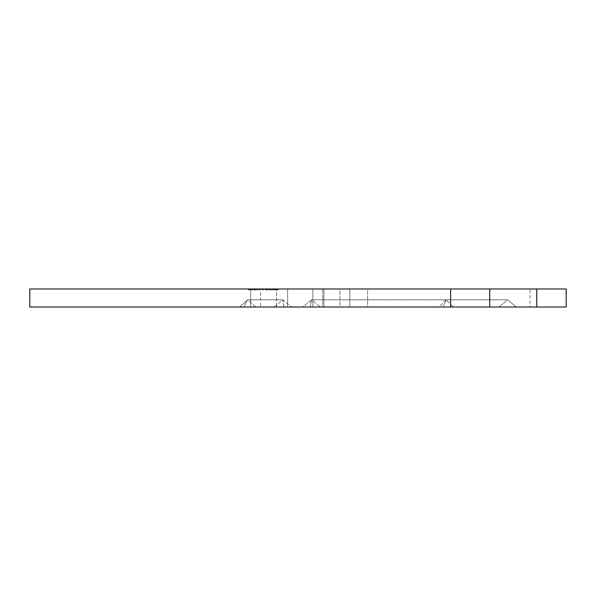<?xml version="1.0" encoding="UTF-8"?>
<svg xmlns="http://www.w3.org/2000/svg" width="596" height="596" viewBox="0 0 596 596"><rect width="100%" height="100%" fill="white"/><g stroke="black" fill="none" stroke-linecap="round" stroke-linejoin="round"><path stroke-width="0.45" stroke-dasharray="2.98 2.23" d="M287.63 307.014L312.878 307.014L312.878 288.986L287.63 288.986L287.63 307.014L312.878 307.014L312.878 288.986L287.63 288.986L287.63 307.014L288.591 307.014L287.63 307.014L287.63 288.986L312.878 288.986L287.63 288.986L312.878 288.986L287.63 288.986L312.878 288.986L312.878 307.014L250.67 307.014L349.837 307.014L349.837 288.986L250.67 288.986L250.67 307.014L339.921 307.014L339.921 288.986L260.586 288.986L260.586 307.014L339.921 307.014L323.919 307.014L323.919 288.986L339.921 288.986L339.921 307.014L260.586 307.014L312.878 307.014L287.63 307.014L287.63 288.986L312.878 288.986L312.878 307.014L287.63 307.014M29.8 288.986L566.2 288.986L566.2 307.014L530.045 307.014L566.2 307.014L566.2 288.986L367.598 288.986L367.598 307.014L530.045 307.014L530.045 288.986L530.045 307.014L322.719 307.014L367.598 307.014L367.598 288.986L29.8 288.986L29.8 307.014L322.719 307.014L322.719 288.986L322.719 307.014L29.8 307.014L29.8 288.986M276.432 288.986L274.063 288.986L277.885 288.986L274.905 288.986L276.432 288.986L276.432 289.887L274.905 289.887L277.349 289.887L277.349 288.986L276.104 288.986L276.104 289.887L276.104 288.986L274.905 288.986L274.905 289.887L274.905 288.986L276.432 288.986L276.432 289.887L276.432 288.986L274.6 288.986L274.6 289.887L276.432 289.887L276.432 288.986M270.629 288.986L273.527 288.986L269.474 288.986L270.629 288.986L269.779 288.986L269.474 289.887L273.527 289.887L269.779 289.887L270.629 289.887L269.809 289.887L270.629 289.887L270.629 288.986L270.629 289.887L269.474 289.887L273.527 289.887L269.779 289.887L269.779 288.986L271.478 288.986L271.478 289.887L271.478 288.986L273.221 288.986L273.221 289.887L273.221 288.986L272.35 288.986L272.35 289.887L272.35 288.986L273.527 288.986L273.527 289.887L273.527 288.986L271.508 288.986L271.508 289.887L271.508 288.986L269.928 288.986L269.928 289.887L269.928 288.986L269.474 288.986L269.474 289.887L269.474 288.986L270.629 288.986M267.351 288.986L264.967 288.986L267.351 288.986L267.351 289.887L264.967 289.887L268.632 289.887L264.967 289.887L268.632 289.887L267.969 289.887L267.969 288.986L266.189 288.986L266.189 289.887L267.969 289.887L267.969 288.986L268.632 288.986L268.632 289.887L268.632 288.986L266.829 288.986L266.829 289.887L266.829 288.986L264.967 288.986L264.967 289.887L264.967 288.986L266.732 288.986L266.732 289.887L266.732 288.986L267.351 288.986L267.351 289.887L265.779 289.887L265.779 288.986L267.351 288.986M252.428 288.986L248.376 288.986L252.428 288.986L250.432 288.986L250.432 289.887L248.376 289.887L252.428 289.887L250.566 289.887L252.428 289.887L252.428 288.986L252.428 289.887L250.432 289.887L250.432 288.986L248.376 288.986L248.376 289.887L250.432 289.887L248.376 289.887L248.376 288.986L250.432 288.986L250.432 289.887L250.432 288.986L252.428 288.986M276.589 288.986L339.921 288.986L276.589 288.986L323.919 288.986L323.919 307.014L276.589 307.014L276.589 288.986L276.589 307.014L276.589 288.986L276.589 307.014L260.586 307.014L260.586 288.986L276.589 288.986M250.67 288.986L349.837 288.986L250.67 288.986L349.837 288.986L349.837 307.014L250.67 307.014L250.67 288.986M255.423 288.986L253.039 288.986L255.423 288.986L255.423 289.887L253.039 289.887L256.712 289.887L253.039 289.887L256.712 289.887L253.576 289.887L256.168 289.887L256.042 288.986L254.261 288.986L254.261 289.887L256.042 289.887L256.042 288.986L256.712 288.986L256.712 289.887L256.712 288.986L254.902 288.986L254.902 289.887L254.902 288.986L253.039 288.986L253.039 289.887L253.039 288.986L254.805 288.986L254.805 289.887L254.805 288.986L255.423 288.986L255.423 289.887L253.851 289.887L253.851 288.986L255.423 288.986M259.767 288.986L257.472 288.986L259.767 288.986L259.767 289.887L259.767 288.986L259.767 289.887L257.472 289.887L257.472 288.986L259.767 288.986L257.472 288.986L257.472 289.887L257.472 288.986L257.472 289.887L259.767 289.887L259.767 288.986M263.089 288.986L261.987 288.986L263.089 288.986L263.439 289.887L263.439 288.986L261.987 288.986L263.439 288.986L263.439 289.887L262.516 289.887L262.516 288.986L262.516 289.887L262.516 288.986L262.516 289.887L261.987 289.887L261.987 288.986L261.987 289.887L261.987 288.986L261.987 289.887L263.089 289.887L263.089 288.986M516.382 307.014L309.853 307.014L311.03 307.014L310.441 306.53L309.853 307.014L310.441 306.53L311.611 299.803L507.613 299.803L446.128 299.803L438.812 307.014L516.382 307.014L507.613 299.803L446.128 299.803L453.258 307.014L516.382 307.014L507.613 299.803L516.382 307.014L320.41 307.014L311.611 299.803L507.613 299.803L499.008 307.014L438.812 307.014L499.008 307.014L507.613 299.803L516.382 307.014M302.746 307.014L499.008 307.014L507.613 299.803L499.008 307.014L302.746 307.014L311.239 300.049L310.441 306.53L311.03 307.014L320.41 307.014L311.611 299.803L302.746 307.014M239.674 307.014L291.571 307.014L255.818 307.014L247.921 299.803L282.765 299.803L274.033 307.014L239.674 307.014L247.921 299.803L282.765 299.803L291.571 307.014L283.137 300.056L283.934 306.553L284.501 307.014L239.674 307.014L243.824 307.014L244.338 306.545L244.852 307.014L243.824 307.014L244.338 306.545L244.852 307.014L255.818 307.014L247.921 299.803L247.109 300.213L244.338 306.545L247.109 300.213L239.674 307.014M323.919 288.986L323.919 307.014L323.919 288.986M443.119 306.836L446.151 299.967L443.119 306.836M443.297 307.014L453.258 307.014L446.151 299.967M446.128 299.803L438.812 307.014L442.932 307.014M283.376 307.014L283.934 306.553L282.765 299.803L274.033 307.014L284.501 307.014L283.934 306.553L283.376 307.014M251.892 288.986L250.417 288.986L250.417 289.887L251.892 289.887L251.892 288.986L251.892 289.887L250.417 289.887L250.417 288.986L251.892 288.986L250.417 288.986L250.417 289.887L249.135 289.887L249.135 288.986L250.417 288.986L248.912 288.986L248.912 289.887L248.912 288.986L248.912 289.887L250.417 289.887L250.417 288.986L248.912 288.986L251.892 288.986M256.153 289.887L256.176 288.986L253.576 288.986L253.576 289.887L254.924 289.887L254.924 288.986L254.924 289.887L256.176 289.887L254.872 289.887L254.872 288.986L256.176 288.986L256.176 289.887M253.851 288.986L253.851 289.887L254.261 289.887L254.261 288.986L253.851 288.986M253.576 288.986L254.872 288.986L254.872 289.887L253.576 289.887L253.576 288.986M254.924 288.986L253.598 288.986L254.924 288.986M259.767 289.887L257.472 289.887L259.767 289.887M263.089 289.887L261.987 289.887L263.089 289.887M268.103 289.887L265.503 289.887L268.103 289.887L268.103 288.986L265.503 288.986L265.503 289.887L266.844 289.887L266.844 288.986L266.844 289.887L268.103 289.887L266.799 289.887L266.799 288.986L268.103 288.986L268.103 289.887M265.779 288.986L265.779 289.887L266.189 289.887L266.189 288.986L265.779 288.986M265.503 288.986L266.799 288.986L266.799 289.887L265.503 289.887L265.525 288.986M266.844 288.986L268.103 288.986L266.844 288.986M272.685 289.887L271.694 289.887L272.961 289.887L272.685 288.986L270.316 288.986L270.316 289.887L271.508 289.887L271.508 288.986L271.508 289.887L272.685 289.887L271.485 289.887L271.485 288.986L272.685 288.986L272.685 289.887M272.99 289.887L272.99 288.986L271.471 288.986L271.485 289.887L270.316 289.887L270.316 288.986L271.485 288.986L270.01 288.986L270.01 289.887L271.471 289.887L271.471 288.986L271.471 289.887L272.99 289.887L271.508 289.887L271.508 288.986L272.99 288.986L272.99 289.887M270.01 288.986L271.508 288.986L271.508 289.887L270.01 289.887L270.04 288.986M271.508 288.986L272.99 288.986L271.508 288.986M274.6 288.986L276.119 288.986L276.119 289.887L274.6 289.887L274.6 288.986M276.119 288.986L277.11 288.986L277.11 289.887L276.119 289.887L276.119 288.986L276.127 289.887L278.116 289.887L278.116 288.986L277.11 289.887L277.11 288.986L278.116 289.887L278.116 288.986L274.063 288.986L274.063 289.887L276.127 289.887L276.127 288.986M274.063 288.986L274.421 289.887L274.063 288.986M274.421 288.986L275.069 288.986L275.069 289.887L274.421 289.887L274.421 288.986M275.069 288.986L274.369 288.986L274.369 289.887L275.069 289.887L275.069 288.986M274.369 288.986L276.112 288.986L276.112 289.887L274.369 289.887L274.369 288.986M276.112 288.986L277.885 288.986L277.885 289.887L276.112 289.887L276.112 288.986M277.885 288.986L277.885 289.887L277.349 289.887L277.349 288.986L277.885 288.986M277.349 289.887L274.063 289.887L277.349 289.887"/><path stroke-width="0.89" d="M566.2 288.986L29.8 288.986L450.621 288.986L450.621 307.014L29.8 307.014L29.8 288.986L29.8 307.014L489.726 307.014L450.621 307.014L450.621 288.986L536.728 288.986L536.728 307.014L489.726 307.014L489.726 288.986L489.726 307.014L566.2 307.014L536.728 307.014L536.728 288.986L566.2 288.986L566.2 307.014L566.2 288.986M309.853 307.014L302.746 307.014L309.853 307.014M291.571 307.014L284.501 307.014L291.571 307.014"/></g></svg>
